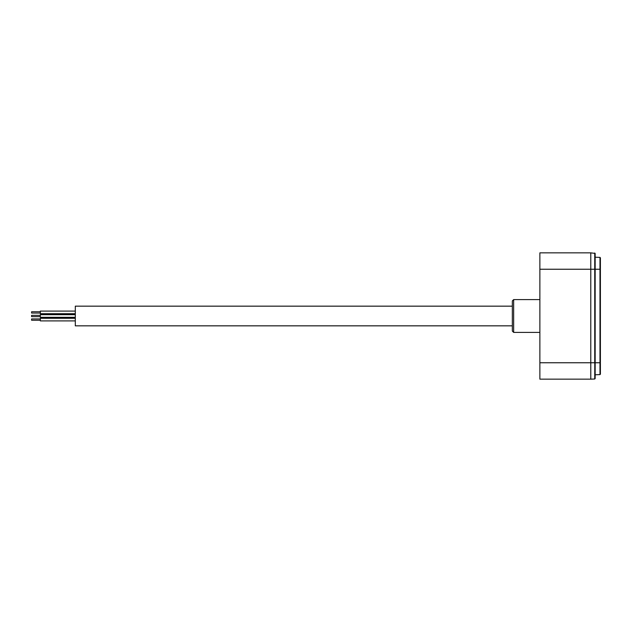 <?xml version="1.0" encoding="UTF-8"?>
<svg xmlns="http://www.w3.org/2000/svg" width="632" height="632" viewBox="0 0 632 632"><rect width="100%" height="100%" fill="white"/><g stroke="black" fill="none" stroke-linecap="round" stroke-linejoin="round"><path stroke-width="0.95" d="M75.303 313.717L40.337 313.717L40.337 311.094L75.303 311.094M40.337 313.061L31.6 313.061L31.6 311.75L40.337 311.75M40.337 318.283L75.303 318.283L40.337 318.283L40.337 320.906L75.303 320.906M31.6 318.939L40.337 318.939L31.6 318.939L31.6 320.25L40.337 320.25M75.303 317.311L40.337 317.311L40.337 314.689L75.303 314.689M40.337 316.656L31.6 316.656L31.6 315.344L40.337 315.344M512.339 306.165L512.339 325.836L75.303 325.836L75.303 306.165L512.339 306.165L512.339 300.919L512.339 331.081L513.65 332.393L513.65 299.608L512.339 300.919M595.154 374.784L599.981 374.61L599.981 362.76L595.154 362.76L595.154 378.576L595.154 253.424L594.736 379.01L590.786 379.153L590.786 252.847L590.786 379.153L539.87 379.153L539.87 362.76L594.736 362.76L594.736 269.24L539.87 269.24L539.87 362.76M600.4 362.76L599.981 362.76L599.981 257.39L600.4 257.824L600.4 374.176L599.981 374.61M539.87 269.24L539.87 252.847L590.786 252.847L595.154 253.424M600.4 269.24L594.736 269.24L594.736 252.99M594.736 379.01L595.154 378.576M599.981 257.39L595.154 257.216M539.87 299.608L513.65 299.608M539.87 332.393L513.65 332.393"/></g></svg>
